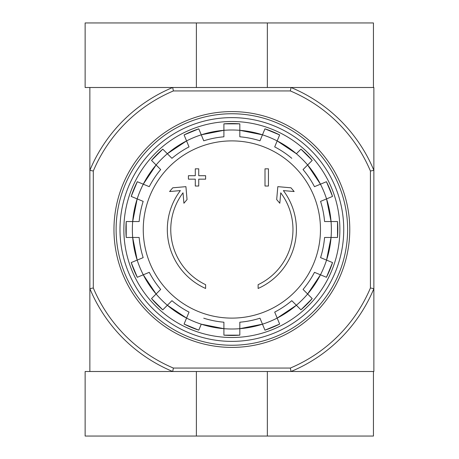 <?xml version="1.0" encoding="UTF-8"?>
<svg xmlns="http://www.w3.org/2000/svg" width="459" height="459" viewBox="0 0 459 459"><rect width="100%" height="100%" fill="white"/><g stroke="black" fill="none" stroke-linecap="round" stroke-linejoin="round"><path stroke-width="0.69" d="M205.621 284.678L205.621 288.47A64.547 64.547 0 0 1 180.364 190.594L169.578 191.541L172.768 187.806L185.918 186.652L187.048 199.573L183.916 203.245L183.003 192.814A61.104 61.104 0 0 0 205.615 284.678M258.113 284.678L258.113 288.47A64.547 64.547 0 0 0 283.369 190.594L294.156 191.541L290.966 187.806L277.815 186.652L276.685 199.573L279.818 203.245L280.73 192.814A61.104 61.104 0 0 1 258.119 284.678M265.004 168.826L265.004 186.038L268.44 186.038M268.446 186.038L268.446 168.826M268.44 168.826L264.998 168.826M188.402 179.153L195.287 179.153L195.287 186.038M195.293 186.038L198.73 186.038L198.73 179.153L205.621 179.153L205.621 175.711M205.615 175.711L198.736 175.711M198.73 175.711L198.73 168.826M198.736 168.826L195.293 168.826M195.287 168.826L195.287 175.711M195.293 175.711L188.408 175.711L188.408 179.153M231.864 140.896A88.604 88.604 0 0 1 308.603 273.805A88.604 88.604 0 0 1 155.131 273.805A88.604 88.604 0 0 1 231.864 140.896M137.184 198.896L143.168 201.375A93.051 93.051 0 0 0 139.157 221.536L132.68 221.536A99.505 99.505 0 0 1 137.184 198.896L131.205 196.423A105.96 105.96 0 0 1 137.298 181.712L143.277 184.191A99.505 99.505 0 0 1 156.106 164.993L160.684 169.578A93.051 93.051 0 0 0 149.261 186.67L143.277 184.191A99.505 99.505 0 0 0 137.184 198.896L132.68 221.536L126.208 221.536A105.96 105.96 0 0 0 126.208 237.464L126.208 221.536M132.68 221.542A99.505 99.505 0 0 0 132.68 237.464L139.157 237.464A93.051 93.051 0 0 0 143.168 257.625L137.184 260.104A99.505 99.505 0 0 1 132.685 237.464L126.208 237.464M143.277 274.809L149.261 272.33A93.051 93.051 0 0 0 160.684 289.422L156.106 294.007A99.505 99.505 0 0 1 143.277 274.809L137.298 277.288A105.96 105.96 0 0 1 131.205 262.577L137.184 260.104A99.505 99.505 0 0 0 143.277 274.809L156.106 294.007L151.527 298.579L162.784 309.842A105.96 105.96 0 0 1 151.527 298.579M156.106 294.007A99.505 99.505 0 0 0 167.363 305.264L171.941 300.685A93.051 93.051 0 0 0 189.033 312.103L186.555 318.087A99.505 99.505 0 0 1 167.363 305.264L162.784 309.842M201.266 324.18L198.787 330.164A105.96 105.96 0 0 1 184.076 324.071L186.555 318.087A99.505 99.505 0 0 0 223.906 328.684L201.266 324.18M203.744 318.196A93.051 93.051 0 0 0 223.906 322.207L223.906 335.156L239.827 335.156A105.96 105.96 0 0 1 223.906 335.156M223.906 328.684A99.505 99.505 0 0 0 239.827 328.684L239.827 322.207A93.051 93.051 0 0 0 259.989 318.196L262.468 324.18A99.505 99.505 0 0 1 239.827 328.684L239.827 335.156M277.179 318.087L274.7 312.103A93.051 93.051 0 0 0 291.792 300.685L296.371 305.264A99.505 99.505 0 0 1 277.179 318.087L279.657 324.071A105.96 105.96 0 0 1 264.946 330.164L262.468 324.18A99.505 99.505 0 0 0 277.179 318.087L296.371 305.264L300.949 309.842L312.206 298.585A105.96 105.96 0 0 1 300.949 309.842M296.371 305.264A99.505 99.505 0 0 0 307.628 294.007L303.049 289.422A93.051 93.051 0 0 0 314.472 272.33L320.457 274.809A99.505 99.505 0 0 1 307.628 294.007L312.206 298.579M326.55 260.104L320.566 257.625A93.051 93.051 0 0 0 324.576 237.464L331.054 237.464A99.505 99.505 0 0 1 326.55 260.104L332.528 262.577A105.96 105.96 0 0 1 326.435 277.288L320.457 274.809A99.505 99.505 0 0 0 326.55 260.104L331.054 237.464L337.526 237.464L337.526 221.536A105.96 105.96 0 0 1 337.526 237.458M331.054 237.464A99.505 99.505 0 0 0 331.054 221.536L324.576 221.536A93.051 93.051 0 0 0 320.566 201.375L326.55 198.896A99.505 99.505 0 0 1 331.048 221.536L337.526 221.536M320.457 184.191L314.472 186.67A93.051 93.051 0 0 0 303.049 169.578L307.628 164.993A99.505 99.505 0 0 1 320.457 184.191L326.435 181.712A105.96 105.96 0 0 1 332.528 196.423L326.55 198.896A99.505 99.505 0 0 0 320.457 184.191L307.628 164.993L312.206 160.421L300.949 149.158A105.96 105.96 0 0 1 312.206 160.421M291.792 158.315A93.051 93.051 0 0 0 274.7 146.897L277.179 140.913A99.505 99.505 0 0 1 296.371 153.736L300.949 149.158M262.468 134.82L259.989 140.804A93.051 93.051 0 0 0 239.827 136.793L239.827 130.316A99.505 99.505 0 0 1 262.468 134.82L264.946 128.836A105.96 105.96 0 0 1 279.657 134.929L277.179 140.913A99.505 99.505 0 0 0 262.468 134.82L239.827 130.316L239.827 123.844L223.906 123.844A105.96 105.96 0 0 1 239.827 123.844M239.827 130.316A99.505 99.505 0 0 0 223.906 130.316L223.906 136.793A93.051 93.051 0 0 0 203.744 140.804L201.266 134.82A99.505 99.505 0 0 1 223.906 130.316L223.906 123.844M186.555 140.913L189.033 146.897A93.051 93.051 0 0 0 171.941 158.315L167.363 153.736A99.505 99.505 0 0 1 186.555 140.913L184.076 134.929A105.96 105.96 0 0 1 198.787 128.836L201.266 134.82A99.505 99.505 0 0 0 186.555 140.913L167.363 153.736L162.784 149.158L151.527 160.415A105.96 105.96 0 0 1 162.784 149.158M167.363 153.736A99.505 99.505 0 0 0 156.106 164.993L151.527 160.421M373.867 288.671A153.834 153.834 0 0 1 291.035 371.503L290.34 368.061L173.393 368.061L172.699 371.503A153.834 153.834 0 0 1 89.866 288.671M373.442 371.503L85.133 371.503L85.133 436.05L373.442 436.05L373.442 371.503L373.867 371.503L373.867 170.335L370.424 171.023L370.424 287.977A150.391 150.391 0 0 1 290.34 368.061M373.867 170.335L373.867 87.497L172.699 87.497L173.393 90.939L290.34 90.939L291.035 87.497A153.834 153.834 0 0 1 373.867 170.329M173.393 90.939A150.391 150.391 0 0 0 93.303 171.023L93.303 287.977A150.391 150.391 0 0 0 173.393 368.061M290.34 90.939A150.391 150.391 0 0 1 370.424 171.023M89.861 87.497L89.861 371.503M93.303 171.023L89.861 170.335A153.834 153.834 0 0 1 172.699 87.497L85.133 87.497L85.133 22.95L373.442 22.95L373.442 87.497M370.424 287.977L373.867 288.665M89.861 288.665L93.303 287.977M119.983 229.5A111.881 111.881 0 0 1 287.804 132.611A111.881 111.881 0 0 1 287.81 326.389A111.881 111.881 0 0 1 119.983 229.5M123.861 229.5A108.008 108.008 0 0 1 285.871 135.962A108.008 108.008 0 0 1 285.871 323.038A108.008 108.008 0 0 1 123.861 229.5M267.35 87.497L267.35 22.95M196.383 87.497L196.383 22.95M196.383 371.503L196.383 436.05M267.35 371.503L267.35 436.05M116.116 229.5A115.754 115.754 0 0 1 289.744 129.254A115.754 115.754 0 0 1 289.744 329.746A115.754 115.754 0 0 1 116.116 229.5M113.964 229.5A117.906 117.906 0 0 1 290.817 127.39A117.906 117.906 0 0 1 290.822 331.61A117.906 117.906 0 0 1 113.964 229.5M277.179 140.913L296.371 153.736A99.505 99.505 0 0 1 307.628 164.993M239.827 328.684L262.468 324.18M307.628 294.007L320.457 274.809M331.054 221.536L326.55 198.896M223.906 130.316L201.266 134.82M156.106 164.993L143.277 184.191M132.68 237.464L137.184 260.104M167.363 305.264L186.555 318.087M326.435 181.712L332.528 196.423M279.657 134.929L264.946 128.836M198.787 128.836L184.076 134.929M137.298 181.712L131.205 196.423M131.205 262.577L137.298 277.288M184.076 324.071L198.787 330.164M264.946 330.164L279.657 324.071M326.435 277.288L332.528 262.577"/></g></svg>
